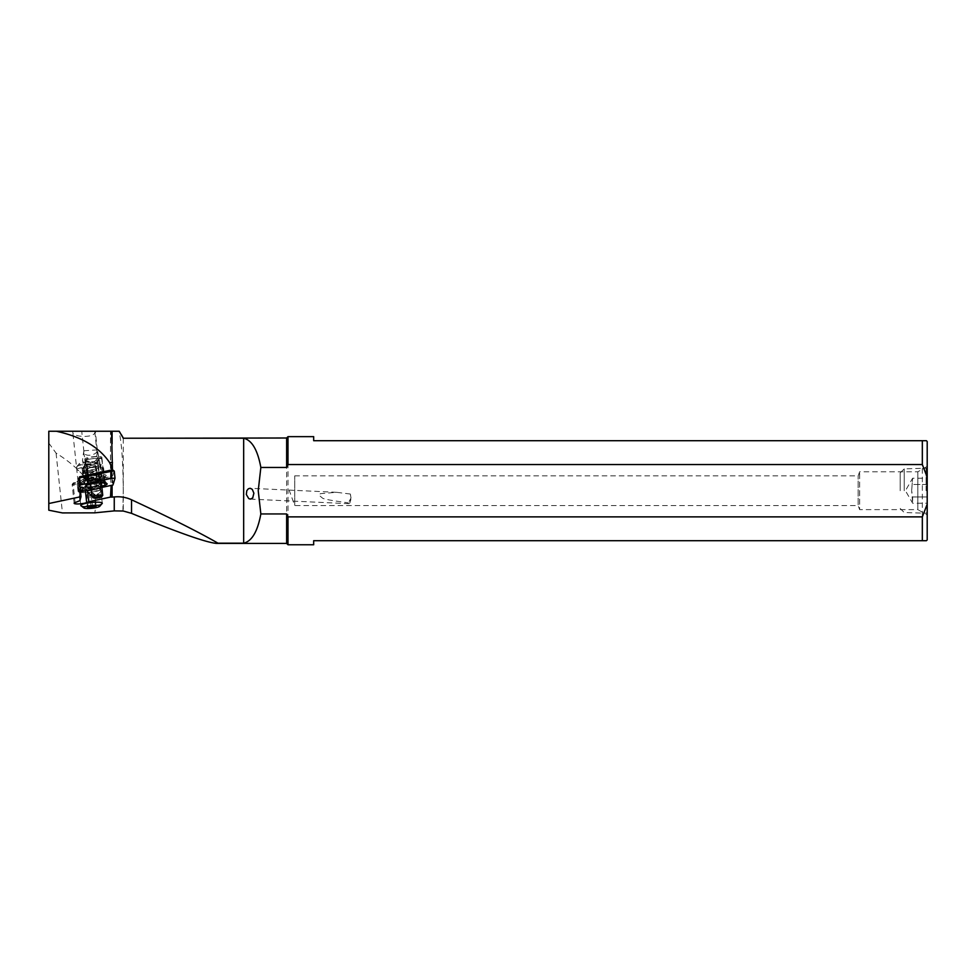 <?xml version="1.0" encoding="UTF-8"?>
<svg xmlns="http://www.w3.org/2000/svg" width="976" height="976" viewBox="0 0 976 976"><rect width="100%" height="100%" fill="white"/><g stroke="black" fill="none" stroke-linecap="round" stroke-linejoin="round"><path stroke-width="0.73" stroke-dasharray="4.88 3.66" d="M48.8 510.204L48.8 431.246L118.95 431.246C121.597 441.738 123.037 461.563 123.269 490.708L123.269 438.004M111.813 469.932L112.46 469.981L110.495 476.727L111.142 485.426M80.252 476.691L111.825 469.981M92.574 462.6L89.072 462.246L85.388 463.161A7.027 3.989 -10.7 0 1 82.557 460.684A7.027 3.989 -10.7 0 1 82.545 459.928L83.631 452.095A7.027 3.989 -10.7 0 1 84.18 450.741L83.96 452.193C84.204 457.61 98.039 455.206 97.295 449.875L97.283 449.704A7.027 3.989 -10.7 0 1 97.454 450.241A7.027 3.989 -10.7 0 1 97.466 450.997L96.38 458.83A7.027 3.989 -10.7 0 1 92.574 462.6C94.233 464.478 96.636 470.151 99.784 479.619L101.541 477.105A8.577 1.476 173.9 0 0 103.834 475.849A8.577 1.476 173.9 0 0 103.834 475.824A8.577 1.476 173.9 0 0 95.221 475.251A8.577 1.476 173.9 0 0 86.766 477.618A8.577 1.476 173.9 0 0 86.766 477.642A8.577 1.476 173.9 0 0 87.694 478.191L84.314 482.803L83.192 479.143L86.352 487.036A10.98 1.891 173.9 0 0 78.91 489.61A10.98 1.891 173.9 0 0 78.91 489.647A10.98 1.891 173.9 0 0 89.938 490.379A10.98 1.891 173.9 0 0 100.748 487.341A10.98 1.891 173.9 0 0 100.748 487.317A10.98 1.891 173.9 0 0 96.026 486.268L97.027 478.045L95.477 465.515L87.584 460.879L82.106 468.992L83.192 479.143M112.106 431.246L110.495 431.246L110.581 476.825L100.064 479.057M87.694 478.191L86.193 459.757L93.184 458.391L98.893 458.757L99.906 463.21L97.454 450.241M85.388 463.161C84.68 465.21 84.973 470.944 86.303 480.375M97.295 449.875L84.18 450.741M81.728 431.246L95.319 431.246L81.728 431.246L83.96 452.193M101.541 477.105L99.906 463.21M86.193 459.757A8.577 1.476 -6.1 0 1 84.79 459.11A8.577 1.476 -6.1 0 1 90.878 457.024A8.577 1.476 -6.1 0 1 100.455 456.646A8.577 1.476 -6.1 0 1 101.858 457.293A8.577 1.476 -6.1 0 1 98.893 458.757M101.858 457.293A8.577 1.476 -6.1 0 1 101.858 457.317L103.834 475.824M84.79 459.11A8.577 1.476 -6.1 0 1 84.79 459.086L86.766 477.642M95.477 465.515L100.247 481.973L101.37 492.246L100.04 497.662M110.483 476.739L110.483 431.246L111.532 431.246M94.843 431.941L94.587 431.246L94.843 431.941C95.831 437.968 72.236 437.821 72.761 431.941L72.932 431.246M94.831 498.236L91.939 496.528M87.035 490.562L84.363 483.779A6.759 1.171 -6.1 0 1 76.897 484.999A6.759 1.171 -6.1 0 1 72.139 484.401A6.759 1.171 -6.1 0 1 72.139 484.377A6.759 1.171 -6.1 0 1 73.066 483.681A0.805 0.683 -111.8 0 1 73.676 482.888L78.3 481.034L79.202 477.898M85.424 490.904L84.314 482.803M86.352 487.036L91.72 490.208C93.001 490.477 94.391 489.171 95.904 486.304L96.026 486.268M81.411 506.044A10.809 1.867 173.9 0 0 91.524 506.239A10.809 1.867 173.9 0 0 101.772 503.872M122.915 511.082L123.269 490.708L123.269 511.021M48.8 443.104L56.071 453.108C85.668 471.554 98.588 491.465 94.806 512.839M78.91 489.647L72.761 431.941M95.904 486.304A10.809 1.867 -6.1 0 1 100.589 487.329A10.809 1.867 -6.1 0 1 89.829 490.355A10.809 1.867 -6.1 0 1 79.08 489.623A10.809 1.867 -6.1 0 1 86.425 487.048M56.071 453.108L62.452 512.925M286.639 438.004L286.639 543.412M287.993 544.754L287.993 436.65M313.674 544.754L313.674 540.704L926.395 540.704M313.674 436.65L313.674 440.701L922.332 440.701L922.332 540.704M926.395 440.701L922.332 440.701M927.2 441.518L927.2 539.899M927.2 515.023L927.2 466.382L927.2 515.023L917.843 509.618L917.843 471.786L917.843 509.618L859.636 509.618L859.636 471.786L859.636 509.618L858.16 505.568L858.16 475.837L858.16 505.568L294.752 505.568L294.752 475.837L294.752 505.568L289.347 490.708M927.2 466.382L917.843 471.786L859.636 471.786L858.16 475.837L294.752 475.837M351.006 498.028L350.323 494.027A5.405 1.379 92.7 0 1 350.457 494.625A5.405 1.379 92.7 0 1 350.689 497.394A5.405 1.379 92.7 0 1 350.116 502.079A5.405 1.379 92.7 0 1 349.042 503.701A5.405 1.379 92.7 0 1 348.347 502.847L351.006 498.028M350.323 494.027L336.574 492.307L320.518 493.649L318.652 494.917L322.422 498.028C323.154 499.004 331.791 500.615 348.347 502.847M79.861 500.676L77.592 481.876L78.3 481.034M900.177 490.708L900.177 472.921L900.177 490.708M904.227 490.708L904.227 468.87L904.227 490.708M926.102 490.708L926.102 468.187L926.102 490.708M927.2 490.708L927.2 469.285L927.2 490.708M927.2 496.943L927.2 484.462L927.2 503.189L927.2 496.943L912.621 496.943L912.621 503.189L911.657 490.708L912.621 496.943L927.2 496.943M927.2 478.216L927.2 484.462L927.2 478.216L912.621 478.216L911.657 490.708L912.621 478.216L905.423 490.708L912.621 503.189L927.2 503.189M927.2 484.462L912.621 484.462L927.2 484.462M86.022 464.722A8.113 1.403 173.9 0 0 95.123 462.575A8.113 1.403 173.9 0 0 95.05 462.124A8.113 1.403 173.9 0 0 88.255 461.697A8.113 1.403 173.9 0 0 79.178 463.807A8.113 1.403 173.9 0 0 79.154 463.844A8.113 1.403 173.9 0 0 86.022 464.722M88.914 463.844A10.809 1.867 173.9 0 0 76.799 466.662A10.809 1.867 173.9 0 0 76.775 466.699A10.809 1.867 173.9 0 0 76.665 467.004A10.809 1.867 173.9 0 0 85.925 467.87A10.809 1.867 173.9 0 0 98.064 465.015A10.809 1.867 173.9 0 0 98.173 464.71A10.809 1.867 173.9 0 0 97.966 464.405A10.809 1.867 173.9 0 0 88.914 463.844M77.055 469.346A10.809 1.867 -6.1 0 1 88.352 466.565A10.809 1.867 -6.1 0 1 98.454 467.358A10.809 1.867 -6.1 0 1 98.344 467.663A10.809 1.867 -6.1 0 1 98.003 467.98A10.809 1.867 -6.1 0 1 87.901 470.359A10.809 1.867 -6.1 0 1 77.519 470.164A10.809 1.867 -6.1 0 1 76.958 469.651A10.809 1.867 -6.1 0 1 77.055 469.346M80.313 476.63L78.519 482.876A10.809 1.867 173.9 0 0 78.397 483.157A10.809 1.867 173.9 0 0 88.499 483.95A10.809 1.867 173.9 0 0 99.796 481.168A10.809 1.867 173.9 0 0 99.894 480.863A10.809 1.867 173.9 0 0 99.32 480.351A10.809 1.867 173.9 0 0 88.95 480.143A10.809 1.867 173.9 0 0 78.836 482.534A10.809 1.867 173.9 0 0 78.495 482.852L110.874 476.605L112.777 469.981M78.836 486.024A10.809 1.867 -6.1 0 1 90.134 483.242A10.809 1.867 -6.1 0 1 100.235 484.035A10.809 1.867 -6.1 0 1 100.125 484.34A10.809 1.867 -6.1 0 1 88.828 487.122A10.809 1.867 -6.1 0 1 78.727 486.329A10.809 1.867 -6.1 0 1 78.836 486.024M79.398 491.318A10.809 1.867 173.9 0 0 79.3 491.623A10.809 1.867 173.9 0 0 89.402 492.416A10.809 1.867 173.9 0 0 100.699 489.635A10.809 1.867 173.9 0 0 100.796 489.33A10.809 1.867 173.9 0 0 90.695 488.537A10.809 1.867 173.9 0 0 79.398 491.318M80.776 505.446A10.809 1.867 -6.1 0 1 80.764 505.385A10.809 1.867 -6.1 0 1 80.862 505.08A10.809 1.867 -6.1 0 1 93.001 502.225A10.809 1.867 -6.1 0 1 102.26 503.091A10.809 1.867 -6.1 0 1 102.26 503.152M102.102 503.47A10.809 1.867 -6.1 0 1 90.024 506.251A10.809 1.867 -6.1 0 1 80.971 505.69M88.072 506.764L86.791 494.856L91.183 494.088L92.452 506.007M91.183 494.088L94.916 494.21L96.185 506.129M95.428 506.105L94.257 495.1L94.916 494.21M94.257 495.1L86.144 495.735L87.413 507.654M90.975 506.263L89.865 495.857M86.791 494.856L86.144 495.735M86.84 468.785A8.857 1.525 173.9 0 0 85.937 469.59A8.857 1.525 173.9 0 0 86.083 469.822L87.071 469.737A7.906 1.366 -6.1 0 1 86.888 469.493A7.906 1.366 -6.1 0 1 95.831 467.175A7.906 1.366 -6.1 0 1 102.419 467.553A7.906 1.366 -6.1 0 1 102.602 467.809A7.906 1.366 -6.1 0 1 101.65 468.59L102.639 468.504A8.857 1.525 173.9 0 0 103.541 467.711A8.857 1.525 173.9 0 0 95.965 467.004A8.857 1.525 173.9 0 0 86.84 468.785M87.071 469.737L88.487 483.035L87.437 485.194L86.693 484.791L87.498 483.108L86.083 469.822M102.639 468.504L104.066 481.802A8.857 1.525 -6.1 0 0 104.969 480.997A8.857 1.525 -6.1 0 0 104.908 480.851L106.006 482.339A9.797 1.696 173.9 0 0 97.685 481.717A9.797 1.696 173.9 0 0 86.62 484.401A9.797 1.696 173.9 0 0 86.693 484.791M87.498 483.108A8.857 1.525 -6.1 0 1 87.364 482.876A8.857 1.525 -6.1 0 1 87.389 482.717A8.857 1.525 -6.1 0 1 97.38 480.29A8.857 1.525 -6.1 0 1 104.908 480.851M102.602 467.809L104.017 481.095A7.906 1.366 173.9 0 1 103.078 481.876L104.566 483.84L105.213 483.327L104.066 481.802M105.213 483.327A9.797 1.696 173.9 0 0 105.811 482.961A9.797 1.696 173.9 0 0 106.006 482.339M105.457 483.108A9.126 1.574 173.9 0 0 105.396 482.876A9.126 1.574 173.9 0 0 97.637 482.303A9.126 1.574 173.9 0 0 87.34 484.804A9.126 1.574 173.9 0 0 87.328 485.048M104.017 481.095A7.906 1.366 173.9 0 0 103.968 480.961A7.906 1.366 173.9 0 0 97.246 480.46A7.906 1.366 173.9 0 0 88.328 482.632A7.906 1.366 173.9 0 0 88.304 482.778A7.906 1.366 173.9 0 0 88.487 483.035M103.078 481.876L101.65 468.59M102.663 495.588L96.465 497.113L92.061 496.796M90.829 482.193A5.941 0.964 174 0 0 95.026 482.217A5.941 0.964 174 0 0 99.808 481.485L100.845 476.154L99.442 475.044A14.616 2.367 -6 0 1 92.988 475.788A14.616 2.367 -6 0 1 86.937 476.032L90.829 482.193C89.89 481.388 91.829 480.704 96.673 480.131C92.317 477.85 89.755 477.069 88.975 477.801L87.413 467.028L85.79 465.369L85.29 460.599L86.571 459.062C92.366 456.402 96.917 456.048 100.223 457.988L101.797 459.293L102.297 464.064L100.186 466.016L101.748 476.788L96.673 480.131L101.187 480.619L99.808 481.485L100.723 490.123C100.821 492.172 99.32 493.624 96.185 494.454C93.245 494.1 91.768 492.892 91.732 490.83L90.634 484.096M86.181 459.537L83.216 468.565L83.558 478.069L87.303 475.739L99.759 474.751L93.916 479.948L87.291 480.473L85.412 479.606L94.574 478.887L99.442 475.044M100.845 476.154L99.259 458.744L95.733 467.577L96.075 477.081M85.79 465.369A8.381 1.354 -6 0 1 95.209 463.258A8.381 1.354 -6 0 1 102.37 463.844L101.87 459.074A8.381 1.354 174 0 1 101.797 459.293L99.259 458.744L94.587 464.564L95.733 467.577M88.328 477.142L86.754 459.733L85.29 465.296L94.587 464.564M101.87 459.074A8.381 1.354 174 0 0 101.736 458.866L100.016 457.512L100.113 458.439M86.217 465.467L86.315 465.332A7.832 1.269 174 0 1 95.099 463.356A7.832 1.269 174 0 1 101.772 464.1A7.832 1.269 -6 0 1 101.76 464.112A1.354 1.318 38.4 0 0 100.845 464.6L100.186 466.016L101.15 476.691M101.431 482.876L101.297 476.569M101.809 476.703L100.626 465.369A6.49 1.049 174 0 0 94.574 464.954A6.49 1.049 174 0 0 87.791 466.552A1.354 1.318 38.4 0 0 86.315 465.332M87.413 467.028L88.523 477.569L90.402 481.863M83.216 468.565L85.29 465.296M82.887 471.664C87.23 472.982 91.402 472.652 95.404 470.676M83.558 478.069L85.412 479.606M94.574 478.887L93.916 479.948M86.937 476.032L87.291 480.473M101.736 458.866A8.381 1.354 174 0 0 94.709 458.476A8.381 1.354 174 0 0 85.29 460.587A8.381 1.354 174 0 0 85.29 460.599M80.422 491.745L78.068 491.465L79.703 485.743M101.907 487.402L91.219 489.671M90.963 487.183A10.675 1.842 173.9 0 0 91.11 487.183A10.675 1.842 173.9 0 0 101.76 486.097M78.519 482.876L77.311 484.328L78.885 478.874M90.207 478.765A10.675 1.842 -6.1 0 1 85.18 478.057A10.675 1.842 -6.1 0 1 89.45 475.739A10.675 1.842 -6.1 0 1 100.979 474.458A10.675 1.842 -6.1 0 1 106.079 475.824A10.675 1.842 -6.1 0 1 90.207 478.765M78.068 491.465L77.311 484.364L82.24 484.328L111.85 478.02L110.874 476.605M114.07 471.018L112.191 477.801M100.223 476.691A8.784 1.513 -6.1 0 1 104.53 477.532A8.784 1.513 -6.1 0 1 104.42 477.813A8.784 1.513 -6.1 0 1 91.366 480.241A8.784 1.513 -6.1 0 1 87.218 479.655A8.784 1.513 -6.1 0 1 87.059 479.399A8.784 1.513 -6.1 0 1 91.39 477.606A8.784 1.513 -6.1 0 1 100.223 476.691M100.577 480.046A8.784 1.513 173.9 0 0 87.45 482.595A8.784 1.513 173.9 0 0 87.413 482.754A8.784 1.513 173.9 0 0 91.72 483.596A8.784 1.513 173.9 0 0 100.552 482.681A8.784 1.513 173.9 0 0 104.883 480.887A8.784 1.513 173.9 0 0 104.822 480.741A8.784 1.513 173.9 0 0 100.577 480.046M84.387 482.681L83.875 482.876A5.941 1.025 -6.1 0 1 83.838 482.888A5.941 1.025 -6.1 0 1 75.75 484.084A5.941 1.025 -6.1 0 1 73.676 482.888M83.631 452.095L86.571 467.675M86.339 480.021L82.545 459.928M100.418 466.589L97.466 450.997M96.38 458.83L100.186 478.935M111.081 477.703L99.906 480.082M112.106 443.726L112.106 485.231M97.027 478.045L101.37 492.246M100.247 481.973L95.953 467.894M82.106 468.992L85.729 480.851M75.079 502.579L73.066 483.681L77.592 481.876L78.763 477.837M93.476 471.054A5.539 0.952 -6.1 0 1 93.306 471.213A5.539 0.952 -6.1 0 1 88.121 472.433A5.539 0.952 -6.1 0 1 82.801 472.335A5.539 0.952 -6.1 0 1 82.557 471.92A5.539 0.952 -6.1 0 1 88.779 470.456A5.539 0.952 -6.1 0 1 93.476 471.054M92.94 472.25A4.868 0.842 173.9 0 0 92.976 472.116A4.868 0.842 173.9 0 0 88.438 471.762A4.868 0.842 173.9 0 0 83.35 473.006A4.868 0.842 173.9 0 0 83.302 473.153A4.868 0.842 173.9 0 0 87.852 473.506A4.868 0.842 173.9 0 0 92.94 472.25M93.489 477.496A4.868 0.842 -6.1 0 1 88.413 478.752A4.868 0.842 -6.1 0 1 83.863 478.399A4.868 0.842 -6.1 0 1 83.912 478.252A4.868 0.842 -6.1 0 1 88.999 477.008A4.868 0.842 -6.1 0 1 93.537 477.362A4.868 0.842 -6.1 0 1 93.489 477.496M94.282 478.594A5.539 0.952 173.9 0 0 94.038 478.179A5.539 0.952 173.9 0 0 88.718 478.069A5.539 0.952 173.9 0 0 83.546 479.301A5.539 0.952 173.9 0 0 83.363 479.46A5.539 0.952 173.9 0 0 88.06 480.058A5.539 0.952 173.9 0 0 94.282 478.594M79.495 485.975A10.138 1.745 173.9 0 0 88.084 487.073A10.138 1.745 173.9 0 0 99.467 484.389A10.138 1.745 173.9 0 0 90.878 483.291A10.138 1.745 173.9 0 0 79.495 485.975M98.271 485.816A8.784 1.513 173.9 0 0 98.356 485.572A8.784 1.513 173.9 0 0 90.146 484.926A8.784 1.513 173.9 0 0 80.971 487.195A8.784 1.513 173.9 0 0 80.886 487.439A8.784 1.513 173.9 0 0 89.097 488.085A8.784 1.513 173.9 0 0 98.271 485.816M98.552 488.464A8.784 1.513 -6.1 0 1 89.377 490.733A8.784 1.513 -6.1 0 1 81.167 490.086A8.784 1.513 -6.1 0 1 81.252 489.842A8.784 1.513 -6.1 0 1 90.426 487.573A8.784 1.513 -6.1 0 1 98.637 488.22A8.784 1.513 -6.1 0 1 98.552 488.464M80.069 491.27A10.138 1.745 -6.1 0 1 91.439 488.586A10.138 1.745 -6.1 0 1 100.028 489.684A10.138 1.745 -6.1 0 1 88.645 492.368A10.138 1.745 -6.1 0 1 80.069 491.27M96.783 498.199L96.465 497.113M100.723 490.123A5.941 0.964 -6 0 1 95.929 490.843A5.941 0.964 -6 0 1 91.732 490.83M100.845 464.6A1.354 1.318 38.4 0 0 100.565 465.54A6.49 1.049 174 0 0 100.577 465.528A6.49 1.049 174 0 0 100.626 465.369L100.845 464.6M77.311 484.328L78.068 491.416M82.997 491.416L81.386 482.876M113.106 484.913L112.35 477.825M111.85 478.02L112.606 485.121M86.266 480.29L82.557 460.684M97.295 449.802L95.319 431.246M100.748 487.317L94.831 431.868M84.595 484.608L83.753 481.839M100.589 487.329L102.273 503.213M79.08 489.623L80.776 505.507M350.652 495.601L350.457 494.625M350.896 499.419L350.116 502.079M349.042 503.701L250.32 499.114M336.574 492.307L250.112 488.281M77.616 481.571L78.788 477.52M74.152 503.299L72.139 484.401L73.456 482.925L78.068 481.083M900.177 472.921L904.227 468.87L926.102 468.187L927.2 469.285M900.177 508.484L904.227 512.534L926.102 513.217L927.2 512.119M79.178 463.807L76.799 466.662M95.05 462.124L97.966 464.405M98.173 464.71L98.454 467.358M76.665 467.004L76.958 469.651M99.32 480.351L94.038 478.179L92.976 472.116L98.003 467.98M78.836 482.534L83.863 478.399L82.801 472.335L77.519 470.164M99.894 480.863L100.235 484.035M78.397 483.157L78.727 486.329M98.515 484.913L98.991 488.878C102.138 487.366 77.531 490.001 80.959 490.794L80.532 486.78C77.311 488.256 101.711 485.743 98.564 484.852L98.515 484.913M100.796 489.33L102.26 503.091M79.3 491.623L80.764 505.385M85.937 469.59L87.364 482.876M103.541 467.711L104.969 480.997M87.389 482.717L86.62 484.401M88.328 482.632L87.34 484.804M103.968 480.961L105.396 482.876M86.888 469.493L88.304 482.778M104.42 477.813L106.079 475.824M87.218 479.655L85.18 478.057M87.059 479.399L87.413 482.754M104.53 477.532L104.883 480.887M104.822 480.741L107.031 483.718M87.45 482.595L85.912 485.975"/><path stroke-width="1.46" d="M111.813 469.932L111.484 466.76L109.544 462.502C99.32 447.215 81.581 436.784 56.327 431.246L48.8 431.246L48.8 510.204L62.452 512.925L94.806 512.839L114.253 510.887L123.269 511.021L131.528 513.352C177.766 532.469 206.119 542.497 216.562 543.412L217.977 543.168C198.128 531.798 169.299 517.329 131.528 499.785C126.026 497.272 120.268 496.333 114.253 496.955L110.495 497.101L111.142 485.426M48.8 503.531L81.008 496.674L79.861 500.676L75.079 502.579A6.759 1.171 173.9 0 0 74.152 503.274A6.759 1.171 173.9 0 0 74.152 503.299A6.759 1.171 173.9 0 0 79.166 503.897A6.759 1.171 173.9 0 0 86.669 502.579L88.828 501.713L87.62 491.709L91.939 496.528M79.202 477.898L81.008 496.674M79.507 476.849L80.252 476.691M118.95 431.246L110.495 431.246M112.46 469.981L111.532 431.246L56.327 431.246M111.484 466.76L112.46 462.831M109.544 462.502L112.46 462.502M100.04 497.662L94.831 498.236M87.62 491.709L87.035 490.562M91.72 490.208L89.963 489.94M88.828 501.713L110.495 497.101M101.772 503.872A10.809 1.867 173.9 0 0 102.273 503.213A10.809 1.867 173.9 0 0 91.524 502.481A10.809 1.867 173.9 0 0 80.776 505.507A10.809 1.867 173.9 0 0 81.411 506.044M119.231 431.246L123.269 438.236L243.671 438.236L243.671 543.168L217.977 543.168M243.671 438.236C251.893 440.176 257.627 449.924 260.848 467.455L286.639 467.455L286.639 438.004L123.269 438.236M216.562 543.412L286.639 543.412L286.639 513.949L260.848 513.949C257.627 531.481 251.893 541.229 243.671 543.168M260.848 467.455L258.225 490.708L260.848 513.949M246.33 494.49L246.794 490.708L248.343 488.793L250.112 488.281L252.259 489.33L253.882 493.173L252.711 497.955L250.32 499.114L248.734 498.577L246.33 494.49M286.639 467.455L287.993 464.539L922.332 464.539L927.2 477.191L927.2 504.214L922.332 516.877L287.993 516.877L286.639 513.949M286.639 438.004L287.993 436.65L287.993 464.539M287.993 516.877L287.993 544.754L286.639 543.412M287.993 544.754L313.674 544.754L313.674 540.704L922.332 540.704L922.332 516.877M922.332 464.539L922.332 440.701L926.395 440.701L927.2 441.518L927.2 477.191M287.993 436.65L313.674 436.65L313.674 440.701L922.332 440.701M922.332 540.704L926.395 540.704L927.2 539.899L927.2 504.214M83.814 507.52A8.113 1.403 -6.1 0 1 92.915 505.373A8.113 1.403 -6.1 0 1 99.784 506.251A8.113 1.403 -6.1 0 1 99.759 506.288A8.113 1.403 -6.1 0 1 90.683 508.398A8.113 1.403 -6.1 0 1 83.887 507.984A8.113 1.403 -6.1 0 1 83.814 507.52M95.526 507.008L96.185 506.129L92.452 506.007L88.072 506.764L87.413 507.654L95.526 507.008L95.428 506.105M83.887 507.984L80.971 505.69A10.809 1.867 -6.1 0 1 80.776 505.446M91.146 507.776L90.975 506.263M86.693 484.791L87.559 484.962M103.883 482.937L104.566 483.84A9.126 1.574 173.9 0 0 105.201 483.462A9.126 1.574 173.9 0 0 105.457 483.108M98.173 496.442L101.467 497.016L96.783 498.199L93.525 497.943L98.173 496.442L98.222 494.881L102.736 495.381L101.467 497.016M93.525 497.943L91.951 496.613L98.222 494.881M91.219 489.671L80.422 491.745M79.703 485.743L80.386 484.95L111.728 478.277L115.022 478.24L112.96 485.023L101.907 487.402M101.76 486.097A10.675 1.842 173.9 0 0 107.031 483.718A10.675 1.842 173.9 0 0 101.87 482.876A10.675 1.842 173.9 0 0 85.912 485.975A10.675 1.842 173.9 0 0 90.963 487.183M78.885 478.874L79.629 477.85L80.386 484.95M114.07 471.018L111.545 469.981L80.313 476.63L79.251 477.825M114.265 471.176L115.022 478.216L114.265 471.152L113.204 470.944L79.629 477.85M112.106 431.246L112.106 443.726M112.106 485.231L112.106 497.187M114.253 510.887L114.253 496.955M131.528 499.785L131.528 513.352M85.424 490.904L86.669 502.579M79.873 485.145L79.117 478.057M111.728 478.277L111.545 469.981M123.269 438.004L121.292 434.576M99.759 506.288L102.138 503.433M101.431 482.876L102.736 495.381M90.634 484.096L91.951 496.613M112.765 469.944L114.229 471.091"/></g></svg>
